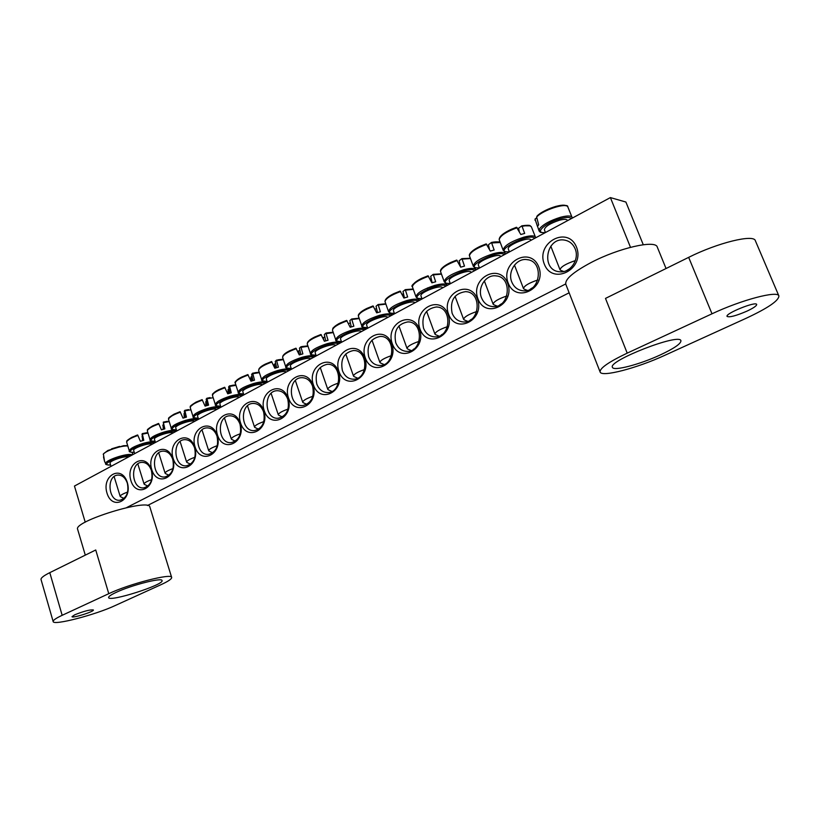 <?xml version="1.0" encoding="UTF-8"?>
<svg xmlns="http://www.w3.org/2000/svg" width="820" height="820" viewBox="0 0 820 820"><rect width="100%" height="100%" fill="white"/><g stroke="black" fill="none" stroke-linecap="round" stroke-linejoin="round"><path stroke-width="1.23" d="M511.762 281.926C507.334 271.563 516.508 257.931 526.922 259.622C544.531 260.914 540.493 292.965 523.047 290.782C517.738 290.157 513.976 287.205 511.762 281.926M630.488 247.302L610.387 197.589L625.896 202.038L643.269 244.729M569.141 292.801L147.426 505.53M508.154 282.941C515.893 304.138 547.083 288.261 538.75 266.92C530.53 245.641 499.903 262.144 508.154 282.941M610.387 197.589L74.456 486.055L85.229 522.196M126.567 507.621L565.708 283.945M477.927 298.777C485.45 319.718 515.739 304.292 507.641 283.218C499.657 262.195 469.911 278.216 477.927 298.777M420.014 329.117C427.138 349.556 455.746 335.001 448.079 314.419C440.524 293.878 412.429 309.017 420.014 329.117M365.259 357.797C372.024 377.774 399.063 364.008 391.806 343.887C384.652 323.818 358.063 338.147 365.259 357.797M313.414 384.949C319.841 404.485 345.445 391.447 338.558 371.778C331.772 352.159 306.577 365.73 313.414 384.949M172.794 458.605C167.085 440.412 146.001 451.769 151.761 469.624C157.194 487.726 178.596 476.83 172.794 458.605M217.167 435.358C211.191 416.785 189.041 428.716 195.078 446.941C200.767 465.432 223.265 453.972 217.167 435.358M263.845 410.912C257.552 391.929 234.264 404.485 240.598 423.089C246.564 441.99 270.241 429.936 263.845 410.912M312.994 385.174C306.383 365.771 281.844 378.983 288.507 397.997C294.769 417.308 319.708 404.619 312.994 385.174M127.284 482.447C121.77 464.345 101.413 475.313 106.989 493.076C112.237 511.085 132.901 500.569 127.284 482.447M576.501 247.148C567.85 225.203 535.624 242.576 544.285 264.019C552.413 285.872 585.265 269.155 576.501 247.148M288.097 398.212C281.649 379.024 257.746 391.898 264.245 410.707C270.354 429.813 294.646 417.441 288.097 398.212M240.209 423.294C234.079 404.516 211.365 416.744 217.546 435.164C223.378 453.86 246.451 442.113 240.209 423.294M194.709 447.125C188.866 428.747 167.26 440.381 173.153 458.421C178.709 476.717 200.654 465.545 194.709 447.125M151.413 469.809C145.837 451.799 125.265 462.89 130.882 480.561C136.192 498.478 157.081 487.838 151.413 469.809M338.988 371.552C345.579 391.304 371.89 377.917 364.818 358.022C357.848 338.188 331.977 352.128 338.988 371.552M392.257 343.652C399.196 363.865 427.005 349.709 419.543 329.363C412.204 309.058 384.867 323.777 392.257 343.652M448.56 314.162C455.879 334.847 485.307 319.872 477.435 299.034C469.665 278.257 440.76 293.837 448.56 314.162M481.494 297.762C477.281 287.687 485.809 274.495 495.813 275.858C512.982 276.658 509.886 308.34 492.84 306.608C487.521 306.085 483.738 303.133 481.494 297.762M452.097 313.148C449.79 300.54 454.3 293.365 465.637 291.633C482.365 292.022 480.1 323.305 463.464 321.963C458.134 321.532 454.341 318.601 452.097 313.148M423.52 328.113C421.255 315.864 425.529 308.822 436.353 306.967C452.65 306.998 451.102 337.881 434.866 336.887C429.557 336.538 425.764 333.617 423.52 328.113M395.732 342.647C393.497 330.747 397.567 323.828 407.919 321.891C423.786 321.604 422.864 352.098 407.038 351.39C401.749 351.124 397.977 348.213 395.732 342.647M368.692 356.803C366.509 345.21 370.373 338.414 380.295 336.405C395.752 335.851 395.373 365.935 379.937 365.494C374.678 365.289 370.937 362.399 368.692 356.803M342.391 370.568C340.249 359.273 343.928 352.59 353.44 350.529C368.487 349.74 368.59 379.434 353.543 379.209C348.336 379.076 344.625 376.195 342.391 370.568M316.786 383.975C314.685 372.946 318.201 366.386 327.334 364.275C341.981 363.291 342.493 392.595 327.826 392.565C322.68 392.483 319 389.623 316.786 383.975M151.413 470.526C153.186 479.823 150.706 485.583 143.951 487.828C131.856 489.909 129.447 463.013 141.655 462.357C146.134 462.254 149.394 464.971 151.413 470.526M172.743 459.364C174.558 468.825 171.985 474.678 165.004 476.932C152.602 478.972 150.326 451.728 162.842 451.143C167.393 451.061 170.693 453.798 172.743 459.364M194.607 447.925C196.462 457.55 193.786 463.505 186.581 465.77C173.84 467.759 171.728 440.155 184.561 439.653C189.184 439.602 192.536 442.359 194.607 447.925M217.013 436.189C218.909 446.008 216.131 452.056 208.68 454.331C195.601 456.248 193.663 428.276 206.845 427.876C211.529 427.856 214.922 430.623 217.013 436.189M239.993 424.165C241.931 434.169 239.05 440.319 231.332 442.605C217.884 444.44 216.162 416.088 229.692 415.801C234.448 415.812 237.882 418.6 239.993 424.165M263.568 411.824C265.547 422.033 262.543 428.286 254.548 430.572C240.742 432.314 239.255 403.563 253.144 403.419C257.962 403.46 261.436 406.269 263.568 411.824M287.758 399.166C289.788 409.59 286.651 415.945 278.359 418.231C264.163 419.871 262.954 390.709 277.211 390.709C282.09 390.802 285.606 393.62 287.758 399.166M312.584 386.169C314.654 396.829 311.385 403.286 302.775 405.572C288.179 407.068 287.297 377.497 301.934 377.671C306.864 377.805 310.421 380.644 312.584 386.169M575.148 248.839C579.812 259.427 570.156 273.409 559.486 271.748C540.595 270.436 546.018 236.58 564.621 240.116C569.531 241.029 573.047 243.94 575.148 248.839M127.346 483.205C129.078 492.307 126.69 497.976 120.181 500.19C108.445 502.322 105.903 475.825 117.752 475.087C122.159 474.954 125.347 477.66 127.346 483.205M128.392 457.027C125.45 455.428 108.824 461.024 110.054 463.197L111.018 466.375M104.499 461.137L103.504 456.914M127.141 445.598L123.471 445.731L107.943 450.436L103.371 453.942L104.55 461.363L105.79 463.853C105.073 464.468 106.682 464.878 110.628 465.073M123.471 445.731L127.141 445.588M107.943 450.436L103.75 453.552M127.633 492.082C122.744 493.845 120.263 495.28 120.181 496.397L120.55 496.735M567.543 220.652L567.409 220.313C566.671 219.073 563.996 219.053 559.383 220.242C549.995 223.388 544.992 226.556 544.367 229.743L545.464 232.531C533.277 233.946 545.392 222.568 560.572 218.612C566.64 217.044 570.197 217.054 571.243 218.653M566.077 205.82C562.479 202.981 542.635 209.94 537.182 215.957L536.649 217.034L538.658 224.782L537.489 226.463L535.111 219.299L536.721 217.638M575.353 260.606L575.302 260.627C565.851 263.794 560.757 266.848 560.019 269.77L560.798 270.374M566.671 270.528L570.064 268.396M310.626 358.934C308.761 356.126 288.835 363.239 290.444 366.14L291.5 369.236M301.944 346.563L307.469 345.927L300.868 346.798L302.877 353.891L299.279 354.916L295.948 348.192L289.696 350.745C285.78 352.702 283.597 354.424 283.125 355.89M298.203 352.487L298.48 351.021L299.925 350.294M300.837 354.445L299.464 348.151L300.868 346.798M299.536 354.834L298.48 351.021M312.84 396.255C306.311 398.571 302.939 400.57 302.723 402.251L303.246 402.712M286.262 372.054C284.222 369.42 264.778 376.308 266.336 379.096L267.382 382.212M278.144 359.795L282.849 359.262L276.463 360.154L278.39 367.196L274.823 368.221L271.584 361.548L265.352 364.09C261.641 365.956 259.571 367.585 259.14 368.969M274.106 366.571L274.423 364.152L275.694 363.526M276.596 367.678L275.243 361.405L276.463 360.154M275.458 368.016L274.423 364.152M288.015 409.098C281.731 411.322 278.503 413.239 278.318 414.838L278.81 415.279M262.513 384.836C260.319 382.376 241.326 389.039 242.833 391.745L243.868 394.871M254.928 372.71L258.853 372.26L252.673 373.182L254.518 380.162L250.981 381.177L247.845 374.566L241.644 377.097C238.118 378.881 236.16 380.418 235.76 381.731M250.705 380.511L250.981 376.954L252.078 376.421M252.97 380.572L251.627 374.33L252.673 373.182M251.986 380.859L250.981 376.954M263.835 421.603C257.787 423.755 254.682 425.59 254.528 427.097L254.999 427.527M239.358 397.3C237.021 395.004 218.458 401.462 219.914 404.065L220.939 407.212M232.275 385.308L235.463 384.939L229.477 385.882L231.25 392.79L227.745 393.805L224.69 387.255L218.54 389.766C215.188 391.468 213.323 392.934 212.954 394.174M227.98 393.733L228.114 389.438L229.046 388.987M229.938 393.149L228.606 386.917L229.477 385.882M229.108 393.385L228.114 389.438M240.26 433.79C234.448 435.871 231.465 437.624 231.332 439.059L231.783 439.469M216.767 409.457C214.297 407.314 196.154 413.577 197.558 416.099L198.573 419.245M210.156 397.597L206.865 398.253L208.567 405.111L205.092 406.115L202.12 399.627L196.011 402.128L190.711 406.32M205.83 405.89L205.81 401.615L206.589 401.246M207.47 405.408L206.158 399.207L206.865 398.253M206.784 405.603L205.81 401.615M217.279 445.68C211.683 447.689 208.823 449.37 208.71 450.723L209.141 451.123M194.74 421.316C192.136 419.307 174.393 425.406 175.746 427.835L176.751 430.992M188.569 409.59L184.808 410.338L186.437 417.134L182.993 418.128L180.113 411.691L174.045 414.172L169.012 418.169M184.223 417.749L184.049 413.495L184.674 413.198M185.556 417.37L184.254 411.189L184.808 410.338M185.002 417.523L184.049 413.495M194.873 457.273C189.492 459.21 186.745 460.819 186.642 462.101L187.062 462.49M173.235 432.888C170.519 431.023 153.145 436.947 154.467 439.284L155.462 442.462M167.485 421.295L163.282 422.115L164.851 428.86L161.438 429.854L158.629 423.468L152.623 425.928L147.836 429.731M158.629 423.468L157.399 423.899M163.129 429.331L163.293 424.873M164.164 429.044L163.282 422.115M163.733 429.157L162.801 425.088M173.02 468.579C167.833 470.454 165.189 471.992 165.107 473.212L165.507 473.581M152.253 444.184C149.424 442.441 132.41 448.212 133.68 450.477L134.664 453.644M146.893 432.734L142.28 433.616L143.777 440.299L140.404 441.293L137.657 434.959L131.712 437.398L127.151 441.027M137.657 434.959L135.853 435.604M142.536 440.637L142.413 436.25M143.285 440.432L142.014 434.303L142.465 433.575M142.977 440.514L142.065 436.414M151.69 479.608C146.688 481.422 144.156 482.908 144.084 484.056L144.463 484.415M335.636 345.476C333.955 342.473 313.517 349.832 315.188 352.836L316.243 355.911M326.35 332.981L332.746 332.254L325.93 333.074L328.031 340.228L324.392 341.263L320.968 334.478L314.695 337.03C310.565 339.101 308.238 340.915 307.736 342.473M323.008 338.188L324.802 336.712M325.714 340.864L324.32 334.55L325.93 333.074M323.89 340.115L323.162 337.553M338.332 383.073C331.536 385.472 328.02 387.563 327.774 389.346L328.318 389.818M361.312 331.659C359.826 328.451 338.855 336.067 340.587 339.183L341.653 342.237M358.699 318.252L351.667 318.99L353.851 326.206L350.181 327.252L346.655 320.405L340.392 322.936C336.015 325.12 333.545 327.036 332.992 328.697M348.5 323.715L350.335 322.762M351.247 326.913L349.853 320.579L351.667 318.99L358.688 318.221M364.51 369.543C357.448 372.013 353.779 374.197 353.502 376.093L354.066 376.585M387.675 317.463C386.415 314.039 364.88 321.942 366.663 325.171L367.739 328.195M385.359 303.871L378.112 304.507L380.377 311.795L376.677 312.84L373.038 305.932L366.806 308.453C362.163 310.76 359.529 312.789 358.924 314.562M375.027 309.284L376.554 308.433M377.487 312.594L376.062 306.239L378.102 304.517L385.349 303.82M391.417 355.634C384.067 358.196 380.234 360.482 379.916 362.481L380.511 362.993M414.766 302.877C413.741 299.218 391.601 307.428 393.457 310.77L394.533 313.773M404.434 297.875L402.999 291.5L405.264 289.644L407.642 296.994L403.901 298.039L400.16 291.069L393.989 293.56C389.039 295.989 386.23 298.152 385.564 300.038M412.757 289.111L405.285 289.634L412.737 289.04M402.22 294.452L403.491 293.704M419.071 341.335C411.425 343.99 407.417 346.378 407.058 348.5L407.673 349.033M413.208 349.463L413.885 348.992M442.615 287.882L442.615 287.892C441.806 283.997 419.071 292.525 420.988 295.989L422.074 298.952M440.914 273.972L433.216 274.351L435.666 281.772L431.894 282.828L428.03 275.797L421.962 278.226C416.673 280.809 413.669 283.105 412.942 285.135M428.03 289.942L427.558 287.912M430.172 279.2L431.197 278.615M432.13 282.746L430.684 276.361L433.185 274.351M447.505 326.637C439.551 329.394 435.358 331.895 434.948 334.14L435.604 334.683M441.129 335.124L442.328 334.283M431.084 278.636L432.037 282.777M471.244 272.476L471.223 272.404C470.362 268.417 447.3 277.242 449.288 280.788L450.375 283.71M469.85 258.279L461.937 258.628L464.499 266.111L460.686 267.176L456.699 260.073L450.815 262.42C445.127 265.167 441.877 267.627 441.078 269.811M469.891 258.454L461.947 258.628M458.913 263.486L459.682 263.128M460.522 266.808L459.149 260.78L461.906 258.638M476.758 311.518C468.476 314.367 464.099 316.991 463.628 319.38L464.304 319.933M469.921 320.302L471.531 319.216M459.384 263.179L459.958 265.588M500.702 256.619L500.651 256.465C499.739 252.386 476.338 261.539 478.388 265.157L479.485 268.048M489.458 249.239L488.423 244.76L491.467 242.453L494.152 250.008L490.309 251.074L486.198 243.909L480.612 246.113C474.442 249.034 470.905 251.689 470.003 254.056M499.534 242.474C498.14 241.654 495.464 241.644 491.498 242.443C497.094 241.746 499.821 241.695 499.646 242.289M488.474 247.312L488.986 247.199M506.862 295.958C498.242 298.91 493.66 301.657 493.127 304.189L493.835 304.763M499.575 305.03L501.543 303.738M531.032 240.301L530.94 240.065C529.976 235.893 506.217 245.385 508.328 249.085L509.425 251.924M519.255 231.332L518.547 228.278L521.879 225.808L524.677 233.423L520.803 234.499L516.549 227.273L511.557 229.2C504.73 232.347 500.805 235.237 499.759 237.851M529.72 225.848L521.92 225.797M537.858 279.948C528.88 283.002 524.093 285.872 523.478 288.568L524.226 289.163M530.12 289.296L532.416 287.81M116.01 592.44C110.895 594.838 108.424 596.54 108.609 597.565C109.019 602.413 164.574 584.691 162.042 580.56C162.35 577.249 131.087 585.244 116.01 592.44M74.743 614.795L72.006 616.671C72.057 618.547 94.402 611.535 93.388 609.967C90.179 609.526 83.958 611.136 74.743 614.795M53.156 621.55C53.259 625.814 95.386 614.846 114.943 605.652L160.915 584.721C168.274 581.339 171.862 578.91 171.657 577.434C172.19 572.903 129.375 583.83 108.773 593.68L95.735 549.984L49.784 572.657C43.644 575.732 40.723 578.018 41.031 579.525L53.156 621.55C52.931 620.32 55.924 618.239 62.166 615.307L108.773 593.68M85.29 555.13L77.623 529.279C73.113 521.376 149.64 497.924 149.875 507.026L171.657 577.434M660.028 355.05C674.06 348.49 681.03 343.713 680.928 340.731C679.79 332.736 607.364 361.005 612.448 367.339C613.35 371.388 639.518 364.551 660.028 355.05M746.794 311.21C753.416 308.094 756.716 305.839 756.675 304.456C756.081 301.002 724.931 313.609 727.073 316.407C729.441 317.565 736.011 315.833 746.794 311.21M627.208 353.133C608.665 361.999 599.635 368.282 600.117 371.993C601.409 377.497 636.884 368.221 664.784 355.327L745.933 318.375C767.848 308.146 778.836 300.673 778.897 295.948L755.364 240.731C753.898 233.905 717.572 242.802 688.667 257.357L605.488 298.408L627.208 353.133L712.006 313.793C741.505 299.874 777.944 290.28 778.897 295.948M600.117 371.993L565.8 284.263C564.826 279.292 573.303 272.025 591.23 262.462C618.7 248.029 655.713 239.583 657.281 247.086L666.045 268.519M132.235 454.956C128.555 452.271 103.197 460.799 105.79 463.853M110.608 465.022C96.811 465.873 122.672 453.921 130.78 455.746M103.248 454.444C104.191 451.359 120.622 445.547 127.233 445.977M572.186 218.151L572.165 217.648C571.448 215.588 567.583 215.455 560.583 217.249C550.517 220.375 543.537 224.147 539.642 228.585L539.17 231.148C541.169 231.937 537.838 232.624 545.3 232.624M536.649 217.034C542.676 210.197 565.851 202.56 567.778 206.773L572.165 217.648M539.17 231.148L535.111 219.299M314.818 356.679C313.363 355.193 309.089 355.398 301.996 357.294C291.233 360.81 285.852 364.059 285.842 367.032C285.001 367.698 286.805 368.17 291.223 368.436M291.202 368.364C275.13 369.297 306.598 353.707 313.547 357.366M301.145 347.311L307.551 346.368M285.842 367.032L282.592 357.284C283.156 354.65 287.738 351.77 296.358 348.664M290.413 369.82C288.845 368.426 284.54 368.672 277.498 370.558C267.023 373.981 261.785 377.108 261.775 379.957C260.965 380.613 262.738 381.085 267.084 381.341M267.064 381.279C251.32 382.181 281.967 367.145 289.111 370.517M276.709 360.677L282.931 359.713M261.775 379.957L258.618 370.332C259.151 367.801 263.599 365.033 271.963 362.03M266.613 382.622C264.942 381.31 260.616 381.597 253.626 383.493C243.417 386.804 238.323 389.828 238.323 392.565C237.503 393.21 239.245 393.661 243.55 393.928M243.53 393.866C228.103 394.758 257.972 380.224 265.29 383.34M252.898 373.694L258.935 372.721M238.323 392.565L235.237 383.042C235.75 380.623 240.065 377.958 248.204 375.047M243.417 395.117C241.644 393.887 237.298 394.205 230.369 396.091C220.416 399.319 215.434 402.241 215.445 404.854C214.655 405.5 216.377 405.951 220.611 406.207M220.59 406.146C205.461 407.017 234.592 392.964 242.064 395.845M229.692 386.394L235.545 385.4M215.445 404.854L212.441 395.445C212.923 393.128 217.126 390.566 225.039 387.737M220.785 407.294C218.919 406.136 214.553 406.505 207.675 408.37C197.968 411.517 193.12 414.346 193.141 416.847C192.392 417.503 194.084 417.944 198.235 418.179M198.214 418.118C183.362 418.979 211.796 405.387 219.411 408.032M207.06 398.776L212.739 397.782M193.141 416.847L190.209 407.55C190.671 405.336 194.75 402.856 202.448 400.109M198.512 419.04C196.339 418.138 192.023 418.579 185.556 420.363C176.074 423.417 171.349 426.154 171.37 428.563C170.591 429.188 172.272 429.629 176.392 429.864M176.372 429.803C161.796 430.664 189.563 417.493 197.312 419.922M184.992 410.861L190.486 409.856M171.37 428.563L168.51 419.358C168.951 417.236 172.917 414.838 180.41 412.183M176.597 430.5C174.137 429.864 169.924 430.387 163.969 432.048C154.713 435.03 150.101 437.685 150.121 439.991C149.383 440.627 151.044 441.047 155.083 441.273M155.062 441.211C140.753 442.062 167.885 429.301 175.757 431.535M163.446 422.638L168.776 421.644M150.121 439.991L147.333 430.9C147.754 428.86 151.618 426.543 158.916 423.96M155.236 441.755C152.602 441.314 148.492 441.888 142.895 443.456C133.855 446.367 129.355 448.94 129.375 451.154C128.617 451.769 130.247 452.189 134.275 452.404M134.265 452.353C120.191 453.204 146.718 440.822 154.703 442.861M142.424 434.139L147.59 433.144M129.375 451.154L126.649 442.154C127.059 440.196 130.821 437.962 137.934 435.451M339.88 343.19C338.537 341.612 334.293 341.776 327.139 343.672C316.089 347.301 310.555 350.663 310.534 353.768C309.704 354.455 311.528 354.927 315.997 355.193M315.977 355.121C299.556 356.085 331.895 339.921 338.629 343.857M326.227 333.586L332.828 332.674M310.534 353.768L307.203 343.908C307.787 341.151 312.512 338.158 321.389 334.949M365.382 327.682L365.638 329.322C364.387 327.672 360.175 327.785 352.959 329.691C341.612 333.422 335.913 336.917 335.872 340.167C335.021 340.853 336.877 341.325 341.428 341.602M341.407 341.53C324.628 342.534 357.879 325.745 364.387 329.999M351.985 319.492L358.77 318.621M335.872 340.167L332.459 330.183C333.074 327.293 337.953 324.187 347.106 320.866M392.021 315.126C390.935 313.342 386.763 313.414 379.496 315.321C367.811 319.175 361.948 322.803 361.897 326.196C361.046 326.893 362.932 327.385 367.544 327.651M367.514 327.569C350.355 328.625 384.58 311.18 390.843 315.761M378.44 305.019L385.431 304.199M361.897 326.196L358.391 316.1C359.037 313.066 364.08 309.837 373.51 306.403M418.846 298.541L419.174 300.51C418.22 298.623 414.09 298.644 406.761 300.561C394.748 304.538 388.7 308.299 388.629 311.856C390.453 312.604 387.255 313.199 394.369 313.312M394.338 313.23C376.78 314.347 412.029 296.204 418.026 301.124M405.623 290.136L412.819 289.398M388.629 311.856L385.021 301.627C385.707 298.459 390.914 295.087 400.652 291.531M446.695 283.341L447.064 285.493C446.264 283.494 442.175 283.464 434.784 285.38C422.423 289.491 416.191 293.406 416.099 297.117C417.944 297.885 414.766 298.5 421.941 298.582M421.91 298.5C403.911 299.679 440.258 280.799 445.957 286.088M433.575 274.854L440.965 274.188M416.099 297.117L412.388 286.774C413.116 283.443 418.507 279.938 428.563 276.248M475.333 267.689L475.733 269.964C474.975 267.935 470.936 267.873 463.618 269.76C450.877 274.013 444.45 278.082 444.337 281.978C446.244 282.746 442.913 283.382 450.272 283.443M450.241 283.361C431.802 284.622 469.306 264.942 474.688 270.631M462.326 259.12L469.921 258.566M444.337 281.978L440.514 271.502C441.283 268.017 446.869 264.358 457.252 260.524M504.792 251.555L505.233 253.964C504.484 251.924 500.507 251.832 493.281 253.698C480.151 258.105 473.509 262.338 473.365 266.408C475.262 267.197 472.064 267.873 479.423 267.884M479.382 267.791C460.471 269.144 499.206 248.614 504.228 254.723M491.897 242.945L499.708 242.525M473.365 266.408L469.44 255.809C470.26 252.15 476.041 248.327 486.783 244.35M522.34 226.289C527.26 225.295 530.274 225.459 531.36 226.781L535.593 237.492C534.865 235.442 530.94 235.33 523.806 237.164C510.276 241.726 503.418 246.143 503.234 250.407C505.233 251.186 501.758 251.873 509.404 251.873M509.363 251.781C489.94 253.226 529.997 231.804 534.64 238.353M503.234 250.407L499.195 239.665C500.067 235.822 506.053 231.845 517.174 227.704M62.166 615.307L49.784 572.657M712.006 313.793L688.667 257.357M526.922 259.622L528.223 259.848M495.813 275.858L497.033 276.032M465.637 291.633L466.795 291.776M436.353 306.967L437.449 307.08M407.919 321.891L408.944 321.973M380.295 336.405L381.269 336.466M353.44 350.529L354.363 350.57M327.334 364.275L328.205 364.305M142.208 462.326L141.655 462.357M163.426 451.113L162.842 451.143M185.187 439.622L184.561 439.653M207.491 427.856L206.845 427.876M230.379 415.781L229.692 415.801M253.872 403.409L253.144 403.419M277.99 390.709L277.211 390.709M302.754 377.682L301.934 377.671M565.984 240.403L564.621 240.116M118.275 475.046L117.752 475.087M132.379 452.896L132.676 454.721M119.576 446.418L111.571 448.837M123.984 498.437L120.437 496.684M114.134 476.594L120.181 496.397M534.999 220.242L535.163 218.807M537.008 216.101C541.528 212.001 547.944 208.721 556.257 206.281C564.293 204.959 568.137 205.123 567.778 206.773M563.75 271.512L560.583 270.292M550.794 246.174L560.019 269.77M314.706 355.244L314.921 356.628M282.592 357.284L283.023 355.654C284.263 354.025 286.487 352.385 289.696 350.745M306.834 404.362L303.103 402.64M295.354 380.562L302.723 402.251M290.352 368.477L290.536 369.748M258.618 370.332L259.058 368.713C260.319 367.124 262.42 365.587 265.352 364.09M282.387 416.949L278.677 415.207M271.123 393.374L278.318 414.838M266.613 381.372L266.777 382.54M235.237 383.001C234.161 382.304 236.293 380.336 241.644 377.097M258.566 429.208L254.866 427.466M247.496 405.859L254.528 427.097M243.468 393.938L243.622 395.004M212.441 395.404C213.969 393.959 208.792 395.906 218.54 389.766M235.32 441.16L231.66 439.407M224.475 418.036L231.332 439.059M190.199 407.509C191.624 406.136 186.837 407.878 196.011 402.128M212.657 452.814L209.018 451.061M202.017 429.926L208.71 450.723M168.51 419.327C169.832 418.005 165.363 419.604 174.045 414.172M190.527 464.171L186.939 462.429M180.103 441.529L186.642 462.101M147.323 430.859C148.553 429.598 144.453 431.012 152.623 425.928M168.94 475.262L165.394 473.529M158.721 452.855L165.107 473.212M126.649 442.154C127.797 440.924 123.943 442.216 131.712 437.398M147.856 486.086L144.351 484.364M137.842 463.915L144.084 484.056M339.705 341.643L339.941 343.149M307.203 343.908L307.633 342.227C308.771 340.607 311.128 338.875 314.695 337.03M331.905 391.447L328.164 389.746M320.22 367.432L327.774 389.346M332.459 330.183L332.94 328.379C331.895 328.83 336.958 324.259 340.392 322.936M357.643 378.184L353.902 376.513M345.753 353.953L353.502 376.093M391.755 313.322L392.042 315.116M358.391 316.1C357.756 314.398 360.564 311.846 366.806 308.453M384.057 364.551L380.347 362.922M371.972 340.115L379.916 362.481M385.021 301.627C384.867 299.259 387.86 296.573 393.989 293.56M411.179 350.55L407.499 348.951M398.909 325.909L407.058 348.5M412.388 286.774C410.666 285.832 413.854 282.982 421.962 278.226M433.196 274.351L440.893 273.859M439.038 336.138L435.42 334.601M426.595 311.323L434.948 334.14M440.514 271.502C440.237 270.467 440.422 267.668 450.815 262.42M467.656 321.327L464.12 319.851M455.069 296.327L463.628 319.38M469.44 255.809C468.989 254.825 469.655 251.473 480.612 246.113M497.074 306.085L493.64 304.681M484.343 280.932L493.127 304.189M499.195 239.665C499.124 236.539 503.244 233.054 511.557 229.2M516.559 227.263L515.237 227.724M521.899 225.797C532.323 224.475 529.556 226.084 531.36 226.781M527.311 290.382L524.011 289.081M514.468 265.085L523.478 288.568"/></g></svg>
